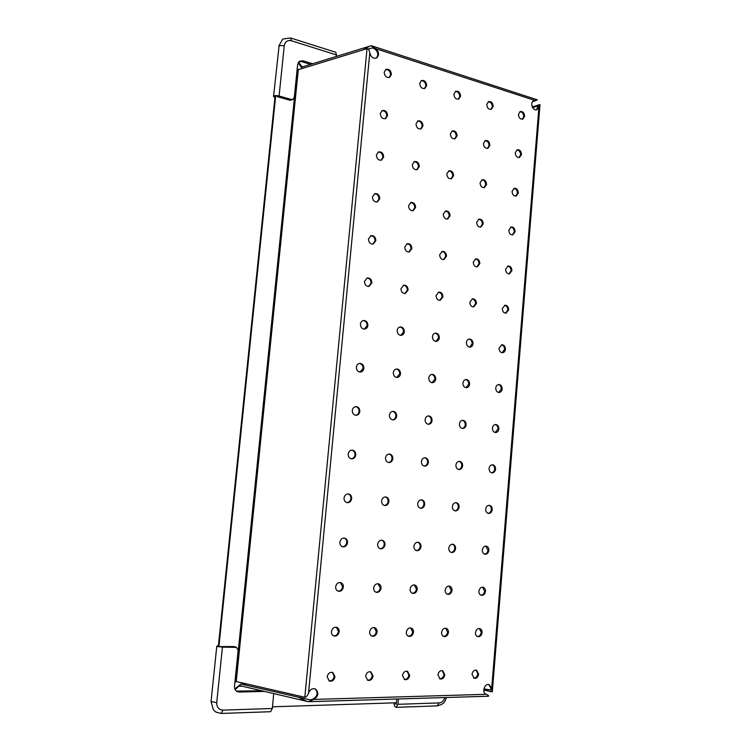 <?xml version="1.0" encoding="UTF-8"?>
<svg xmlns="http://www.w3.org/2000/svg" width="751" height="751" viewBox="0 0 751 751"><rect width="100%" height="100%" fill="white"/><g stroke="black" fill="none" stroke-linecap="round" stroke-linejoin="round"><path stroke-width="1.13" d="M275.138 95.621L218.288 646.789M315.007 688.836C318.321 692.619 317.682 696.027 313.083 699.068L310.407 699.951L240.864 684.011L234.828 688.996M298.128 62.831L302.24 68.491M218.879 646.893L275.72 95.584M396.434 702.786L272.51 706.813M298.598 697.36L306.943 701.359L239.503 685.569L235.11 689.615M234.894 682.443L236.236 681.533L304.812 697.257C306.098 697.303 307.337 695.952 308.53 693.211L308.633 692.882C310.125 689.427 312.378 688.123 315.392 688.986C319.109 692.647 318.593 696.121 313.834 699.416L486.216 694.318C481.447 692.854 484.592 682.828 489.201 684.687L491.642 688.169L490.769 687.86L490.854 689.981L483.888 688.911M298.56 62.136L302.127 66.999L371.069 45.755L375.782 48.759C379.208 52.082 379.49 55.142 376.608 57.94C373.247 58.878 370.994 57.245 369.839 53.058L369.802 52.748C369.173 49.979 368.253 48.618 367.032 48.665L298.307 69.693L297.218 68.679M532.234 106.895L540.007 104.624L538.936 107.205L491.68 688.46L492.309 691.784L483.766 690.122M532.525 107.487L538.354 106.088L536.467 109.824M537.969 107.787L538.936 107.205M538.861 107.459L536.918 109.702C532.778 111.533 529.483 102.155 533.877 100.681L535.087 100.493L375.528 48.599M435.721 379.039C435.411 381.17 434.331 382.39 432.463 382.691C430.116 382.456 428.887 380.898 428.783 378.006C429.093 375.894 430.163 374.674 432.013 374.355C434.378 374.571 435.608 376.129 435.721 379.039M469.582 384.108C469.281 386.221 468.22 387.413 466.409 387.704C464.174 387.46 463.001 385.93 462.907 383.113C463.207 381.02 464.249 379.818 466.042 379.518C468.305 379.743 469.478 381.273 469.582 384.108M502.166 388.98C501.875 391.074 500.851 392.247 499.096 392.52C496.955 392.266 495.838 390.764 495.744 388.023C496.035 385.948 497.049 384.775 498.795 384.493C500.945 384.728 502.072 386.23 502.166 388.98M400.508 373.773C400.199 375.913 399.081 377.152 397.166 377.49C394.697 377.265 393.411 375.669 393.299 372.693C393.608 370.572 394.716 369.332 396.612 368.985C399.1 369.182 400.396 370.778 400.508 373.773M363.878 368.29C363.559 370.45 362.414 371.707 360.433 372.064C357.851 371.867 356.49 370.234 356.368 367.164C356.687 365.024 357.814 363.775 359.767 363.4C362.386 363.568 363.756 365.202 363.878 368.29M439.335 337.828C439.082 339.809 438.077 340.992 436.331 341.376C433.881 341.245 432.585 339.659 432.445 336.636C432.698 334.664 433.693 333.491 435.42 333.097C437.889 333.209 439.194 334.786 439.335 337.828M442.93 296.889L440.161 300.325C437.617 300.287 436.256 298.691 436.078 295.537L438.819 292.111C441.381 292.13 442.752 293.725 442.93 296.889M446.507 256.222L443.954 259.536C441.325 259.602 439.898 257.997 439.682 254.72L442.208 251.416C444.855 251.332 446.291 252.937 446.507 256.222M450.056 215.819L447.709 219.02C445.005 219.179 443.522 217.555 443.268 214.166L445.587 210.984C448.309 210.806 449.802 212.42 450.056 215.819M453.585 175.687L451.426 178.766C448.657 179.01 447.117 177.386 446.836 173.885L448.957 170.815C451.755 170.552 453.294 172.176 453.585 175.687M457.087 135.818L455.106 138.775C452.271 139.104 450.694 137.471 450.375 133.866L452.318 130.918C455.172 130.571 456.758 132.195 457.087 135.818M460.56 96.203L458.748 99.038C455.866 99.451 454.242 97.808 453.886 94.11L455.679 91.275C458.57 90.843 460.203 92.486 460.56 96.203M473.017 343.667C472.764 345.638 471.778 346.802 470.079 347.159C467.751 347 466.512 345.451 466.39 342.512C466.643 340.56 467.61 339.396 469.3 339.03C471.647 339.17 472.886 340.71 473.017 343.667M476.434 303.488L473.712 306.877C471.29 306.802 470.004 305.244 469.835 302.184L472.539 298.804C474.97 298.86 476.275 300.419 476.434 303.488M479.833 263.563L477.307 266.849C474.81 266.868 473.468 265.291 473.271 262.118L475.768 258.851C478.274 258.813 479.636 260.39 479.833 263.563M483.203 223.911L480.875 227.074C478.312 227.177 476.913 225.591 476.678 222.315L478.978 219.151C481.569 219.039 482.977 220.616 483.203 223.911M486.564 184.502L484.414 187.553C481.776 187.741 480.33 186.145 480.067 182.765L482.189 179.714C484.836 179.517 486.291 181.113 486.564 184.502M489.887 145.347L487.906 148.294C485.221 148.548 483.728 146.943 483.428 143.469L485.39 140.531C488.094 140.259 489.596 141.864 489.887 145.347M493.2 106.445L491.37 109.28C488.629 109.608 487.099 107.994 486.77 104.427L488.582 101.601C491.332 101.254 492.872 102.868 493.2 106.445M505.442 349.281C505.188 351.243 504.231 352.397 502.569 352.726C500.344 352.548 499.171 351.036 499.049 348.173L501.893 344.737C504.137 344.897 505.31 346.418 505.442 349.281M508.69 309.834L506.014 313.176C503.714 313.083 502.485 311.552 502.335 308.586L504.982 305.244C507.3 305.328 508.54 306.859 508.69 309.834M511.919 270.642L509.441 273.88C507.056 273.862 505.78 272.313 505.601 269.243L508.061 266.014C510.445 266.014 511.731 267.563 511.919 270.642M515.13 231.693L512.83 234.828C510.38 234.885 509.056 233.326 508.84 230.153L511.121 227.027C513.581 226.952 514.914 228.511 515.13 231.693M518.321 192.988L516.181 196.02C513.675 196.152 512.304 194.584 512.06 191.317L514.182 188.294C516.697 188.144 518.077 189.712 518.321 192.988M521.494 154.528L519.504 157.457C516.951 157.654 515.533 156.077 515.261 152.716L517.223 149.796C519.795 149.58 521.213 151.158 521.494 154.528M524.639 116.311L522.799 119.137C520.199 119.4 518.744 117.813 518.443 114.368L520.265 111.552C522.874 111.27 524.339 112.857 524.639 116.311M404.32 331.764C404.057 333.754 403.034 334.955 401.25 335.359C398.668 335.256 397.307 333.641 397.157 330.515C397.41 328.544 398.424 327.352 400.199 326.929C402.789 327.014 404.169 328.619 404.32 331.764M408.112 290.036L405.287 293.51C402.611 293.519 401.175 291.886 400.978 288.628L403.766 285.164C406.46 285.136 407.915 286.76 408.112 290.036M411.867 248.59L409.295 251.942C406.516 252.054 405.014 250.421 404.78 247.023L407.324 243.69C410.112 243.549 411.632 245.183 411.867 248.59M415.603 207.426L413.257 210.646C410.393 210.862 408.826 209.219 408.553 205.699L410.872 202.488C413.745 202.254 415.322 203.896 415.603 207.426M419.311 166.534L417.171 169.623C414.242 169.942 412.618 168.29 412.299 164.657L414.411 161.578C417.359 161.23 418.992 162.883 419.311 166.534M423.001 125.915L421.039 128.872C418.054 129.294 416.373 127.623 416.016 123.887L417.95 120.93C420.954 120.498 422.644 122.15 423.001 125.915M426.662 85.558L424.869 88.402C421.837 88.9 420.119 87.229 419.715 83.38L421.48 80.554C424.531 80.028 426.258 81.699 426.662 85.558M367.896 325.446C367.624 327.445 366.582 328.656 364.751 329.098C362.038 329.032 360.593 327.38 360.433 324.15C360.687 322.179 361.719 320.968 363.522 320.508C366.263 320.555 367.718 322.198 367.896 325.446M371.876 282.902L369.023 286.422C366.197 286.478 364.676 284.817 364.46 281.437L367.267 277.936C370.121 277.851 371.661 279.503 371.876 282.902M375.838 240.649L373.247 244.028C370.318 244.216 368.722 242.545 368.459 239.025L371.013 235.654C373.97 235.448 375.575 237.109 375.838 240.649M379.771 198.686L377.424 201.925C374.402 202.226 372.74 200.545 372.43 196.893L374.74 193.664C377.791 193.345 379.462 195.016 379.771 198.686M383.677 157.006L381.555 160.113C378.457 160.517 376.73 158.836 376.382 155.053L378.466 151.974C381.592 151.533 383.329 153.213 383.677 157.006M387.554 115.616L385.629 118.574C382.475 119.09 380.691 117.4 380.297 113.504L382.193 110.557C385.376 110.012 387.159 111.702 387.554 115.616M391.412 74.499L389.666 77.325C386.455 77.935 384.634 76.236 384.193 72.237L385.911 69.421C389.14 68.782 390.971 70.481 391.412 74.499M432.078 420.522C431.712 422.813 430.539 424.062 428.558 424.287C426.315 423.949 425.169 422.409 425.104 419.649C425.46 417.387 426.624 416.138 428.586 415.894C430.849 416.204 432.003 417.753 432.078 420.522M428.408 462.287C427.986 464.738 426.728 466.024 424.625 466.146C422.494 465.714 421.424 464.193 421.395 461.574C421.818 459.152 423.066 457.866 425.141 457.725C427.291 458.138 428.38 459.659 428.408 462.287M424.709 504.334C424.221 506.953 422.879 508.267 420.673 508.277C418.654 507.751 417.65 506.258 417.669 503.79C418.157 501.189 419.49 499.875 421.677 499.847C423.714 500.354 424.728 501.846 424.709 504.334M420.992 546.672C420.429 549.45 419.002 550.793 416.692 550.69C414.787 550.079 413.857 548.615 413.914 546.277C414.468 543.517 415.894 542.175 418.176 542.26C420.1 542.851 421.039 544.315 420.992 546.672M417.246 589.282C416.617 592.239 415.096 593.6 412.684 593.374C410.9 592.699 410.046 591.262 410.13 589.066C410.75 586.137 412.261 584.766 414.655 584.973C416.458 585.63 417.331 587.075 417.246 589.282M413.482 632.192C412.787 635.318 411.182 636.698 408.666 636.35C407.004 635.618 406.225 634.22 406.319 632.145C407.014 629.047 408.61 627.658 411.107 627.977C412.787 628.7 413.576 630.108 413.482 632.192M409.689 675.393C408.92 678.679 407.239 680.087 404.629 679.617L402.489 675.515C403.249 672.248 404.92 670.84 407.511 671.291L409.689 675.393M466.118 424.813C465.77 427.066 464.634 428.295 462.719 428.511C460.57 428.173 459.471 426.662 459.415 423.968C459.753 421.733 460.879 420.504 462.776 420.278C464.935 420.598 466.052 422.109 466.118 424.813M462.625 465.789C462.222 468.192 461.011 469.45 458.992 469.572C456.946 469.15 455.913 467.657 455.895 465.104C456.289 462.719 457.49 461.452 459.49 461.321C461.555 461.724 462.607 463.217 462.625 465.789M459.124 507.038C458.654 509.591 457.359 510.887 455.247 510.905C453.294 510.398 452.327 508.934 452.346 506.503C452.806 503.968 454.083 502.672 456.186 502.635C458.148 503.123 459.133 504.588 459.124 507.038M455.585 548.559C455.059 551.272 453.688 552.586 451.473 552.501C449.633 551.919 448.732 550.483 448.779 548.183C449.305 545.489 450.666 544.165 452.853 544.231C454.721 544.794 455.632 546.24 455.585 548.559M452.027 590.352C451.435 593.224 449.99 594.567 447.69 594.37C445.944 593.731 445.118 592.314 445.183 590.136C445.775 587.282 447.211 585.94 449.502 586.109C451.257 586.747 452.102 588.155 452.027 590.352M448.45 632.426C447.803 635.449 446.272 636.82 443.879 636.519C442.245 635.815 441.475 634.435 441.569 632.38C442.217 629.366 443.738 627.996 446.113 628.277C447.756 628.962 448.535 630.342 448.45 632.426M444.845 674.773C444.132 677.965 442.536 679.345 440.048 678.942L437.927 674.896C438.64 671.732 440.227 670.343 442.696 670.727L444.845 674.773M498.871 428.943C498.533 431.158 497.444 432.369 495.585 432.576C493.529 432.238 492.478 430.755 492.421 428.126C492.75 425.92 493.839 424.709 495.679 424.503C497.744 424.822 498.814 426.296 498.871 428.943M495.557 469.159C495.172 471.515 494.008 472.755 492.055 472.877C490.093 472.463 489.098 470.999 489.07 468.493C489.455 466.146 490.61 464.907 492.543 464.775C494.524 465.169 495.529 466.634 495.557 469.159M492.224 509.629C491.774 512.135 490.544 513.402 488.507 513.431C486.629 512.942 485.69 511.506 485.7 509.122C486.141 506.634 487.371 505.367 489.389 505.32C491.285 505.789 492.224 507.225 492.224 509.629M488.863 550.37C488.366 553.018 487.052 554.313 484.93 554.247C483.146 553.694 482.273 552.276 482.311 550.014C482.809 547.376 484.113 546.08 486.216 546.127C488.019 546.672 488.901 548.08 488.863 550.37M485.484 591.375C484.93 594.172 483.55 595.487 481.344 595.327C479.645 594.708 478.838 593.328 478.894 591.168C479.457 588.39 480.828 587.066 483.015 587.207C484.724 587.817 485.54 589.197 485.484 591.375M482.086 632.642C481.466 635.59 480.02 636.932 477.73 636.67C476.134 636.003 475.383 634.651 475.458 632.605C476.068 629.676 477.514 628.324 479.786 628.568C481.4 629.225 482.161 630.587 482.086 632.642M478.659 674.191C477.993 677.28 476.472 678.641 474.106 678.284L472.003 674.304C472.67 671.225 474.181 669.864 476.538 670.202L478.659 674.191M396.678 416.063C396.303 418.382 395.092 419.649 393.036 419.893C390.698 419.556 389.487 417.978 389.422 415.153C389.788 412.862 390.989 411.595 393.026 411.332C395.383 411.642 396.603 413.219 396.678 416.063M392.811 458.654C392.369 461.142 391.064 462.447 388.887 462.569C386.662 462.137 385.545 460.579 385.526 457.913C385.958 455.444 387.253 454.139 389.412 453.989C391.656 454.411 392.782 455.96 392.811 458.654M388.924 501.537C388.408 504.203 387 505.545 384.7 505.545C382.606 505.001 381.564 503.47 381.592 500.955C382.099 498.307 383.498 496.974 385.77 496.946C387.891 497.472 388.943 499.002 388.924 501.537M385.01 544.71C384.409 547.563 382.907 548.925 380.494 548.793C378.523 548.155 377.575 546.662 377.631 544.306C378.222 541.471 379.715 540.11 382.109 540.213C384.099 540.833 385.066 542.325 385.01 544.71M381.067 588.183C380.391 591.215 378.786 592.605 376.26 592.332C374.43 591.628 373.557 590.164 373.651 587.949C374.317 584.935 375.904 583.546 378.41 583.79C380.269 584.485 381.151 585.949 381.067 588.183M377.096 631.957C376.345 635.177 374.646 636.585 372.008 636.172C370.318 635.402 369.53 633.975 369.633 631.901C370.384 628.7 372.064 627.292 374.674 627.676C376.392 628.427 377.199 629.854 377.096 631.957M373.097 676.031C372.271 679.43 370.487 680.857 367.746 680.312L365.596 676.163C366.413 672.783 368.187 671.347 370.9 671.873L373.097 676.031M359.832 411.426C359.457 413.773 358.199 415.068 356.077 415.312C353.618 414.993 352.36 413.379 352.285 410.478C352.66 408.159 353.899 406.864 356.002 406.591C358.48 406.892 359.757 408.497 359.832 411.426M355.767 454.871C355.307 457.406 353.946 458.73 351.675 458.861C349.356 458.41 348.192 456.824 348.173 454.092C348.624 451.586 349.966 450.253 352.21 450.102C354.556 450.525 355.739 452.111 355.767 454.871M351.665 498.608C351.121 501.349 349.647 502.71 347.253 502.691C345.075 502.128 343.996 500.57 344.033 498.016C344.568 495.303 346.023 493.942 348.398 493.933C350.604 494.468 351.693 496.035 351.665 498.608M347.535 542.663C346.906 545.601 345.319 546.981 342.794 546.822C340.766 546.155 339.79 544.625 339.856 542.241C340.485 539.331 342.052 537.941 344.559 538.082C346.605 538.73 347.6 540.251 347.535 542.663M343.376 587.029C342.663 590.164 340.973 591.572 338.316 591.253C336.439 590.502 335.556 589.019 335.659 586.794C336.373 583.677 338.044 582.269 340.672 582.56C342.578 583.292 343.479 584.776 343.376 587.029M339.189 631.704C338.391 635.036 336.598 636.463 333.82 635.984C332.102 635.177 331.304 633.731 331.426 631.657C332.224 628.343 333.998 626.916 336.748 627.357C338.494 628.155 339.311 629.61 339.189 631.704M334.974 676.698C334.092 680.228 332.205 681.673 329.313 681.035L327.164 676.839C328.046 673.328 329.924 671.882 332.787 672.483L334.974 676.698M432.041 382.681L434.885 379.086C434.848 376.439 433.759 374.88 431.6 374.411M488.751 684.574L490.769 687.86M368.103 49.04L372.665 47.857L374.993 49.2C378.269 52.213 378.673 55.198 376.204 58.127M533.445 100.887L535.341 100.709L532.506 101.798M465.62 379.574C467.666 380.072 468.699 381.592 468.727 384.146L465.986 387.685M498.354 384.54C500.297 385.056 501.274 386.549 501.292 389.018L498.655 392.501M396.218 369.041C398.49 369.483 399.654 371.078 399.71 373.82L396.753 377.481M359.382 363.446C361.804 363.86 363.033 365.493 363.099 368.347L360.048 372.064M435.007 333.172C437.27 333.557 438.434 335.143 438.509 337.922L435.909 341.386M438.415 292.214C440.762 292.524 441.992 294.129 442.104 297.03L439.739 300.362M441.804 251.538C444.235 251.763 445.531 253.387 445.672 256.41L443.531 259.602M445.183 211.134C447.699 211.284 449.042 212.927 449.22 216.053L447.286 219.104M448.554 170.993C451.144 171.078 452.534 172.739 452.74 175.959L451.004 178.869M451.914 131.115C454.571 131.143 456.007 132.814 456.242 136.128L454.674 138.897M455.275 91.5C457.979 91.472 459.462 93.152 459.725 96.56L458.317 99.179M468.877 339.105C471.008 339.527 472.097 341.076 472.163 343.751L469.647 347.169M472.116 298.907C474.332 299.255 475.486 300.822 475.58 303.611L473.28 306.906M475.345 258.973C477.636 259.255 478.847 260.841 478.978 263.742L476.876 266.896M478.565 219.301C480.931 219.517 482.198 221.123 482.349 224.117L480.443 227.14M481.767 179.883C484.207 180.043 485.522 181.667 485.7 184.755L483.973 187.647M484.968 140.728C487.474 140.822 488.826 142.465 489.032 145.647L487.465 148.398M488.169 101.817C490.713 101.864 492.102 103.525 492.337 106.783L490.929 109.411M501.461 344.812C503.48 345.263 504.512 346.774 504.559 349.356L502.128 352.726M504.55 305.347C506.643 305.732 507.732 307.272 507.817 309.956L505.573 313.195M507.629 266.136C509.798 266.455 510.933 268.013 511.046 270.801L508.99 273.918M510.689 227.168C512.933 227.44 514.116 229.008 514.257 231.89L512.379 234.885M513.75 188.454C516.05 188.67 517.279 190.256 517.439 193.232L515.73 196.095M516.801 149.984C519.157 150.153 520.424 151.758 520.612 154.809L519.054 157.55M519.833 111.758C522.245 111.88 523.55 113.504 523.757 116.64L522.349 119.249M399.795 327.004C402.189 327.352 403.428 328.976 403.512 331.858L400.837 335.378M403.362 285.267C405.859 285.521 407.173 287.164 407.295 290.186L404.883 293.557M406.92 243.812C409.511 243.981 410.891 245.643 411.06 248.788L408.882 252.007M410.478 202.648C413.153 202.732 414.59 204.403 414.787 207.661L412.834 210.731M414.017 161.756C416.767 161.765 418.26 163.446 418.495 166.816L416.749 169.735M417.556 121.136C420.372 121.071 421.912 122.779 422.184 126.243L420.626 129.012M421.086 80.789C423.958 80.657 425.545 82.375 425.836 85.943L424.446 88.552M363.137 320.593C365.681 320.893 367.004 322.545 367.108 325.558L364.357 329.126M366.882 278.039C369.548 278.236 370.947 279.907 371.097 283.061L368.628 286.478M370.628 235.786C373.388 235.88 374.862 237.569 375.059 240.855L372.853 244.113M374.364 193.824C377.218 193.824 378.757 195.532 378.983 198.94L377.03 202.028M378.091 152.153C381.02 152.068 382.625 153.786 382.888 157.316L381.151 160.235M381.808 110.763C384.812 110.604 386.465 112.331 386.765 115.964L385.225 118.724M385.535 69.655C388.586 69.421 390.285 71.167 390.614 74.903L389.253 77.494M428.173 415.923C430.22 416.486 431.243 418.016 431.243 420.522C430.971 422.569 429.938 423.808 428.145 424.249M424.728 457.735C426.662 458.373 427.619 459.875 427.572 462.24C427.253 464.437 426.136 465.723 424.221 466.08M421.255 499.828C423.076 500.542 423.949 502.006 423.883 504.24C423.508 506.596 422.297 507.911 420.26 508.192M417.763 542.222C419.462 542.992 420.26 544.428 420.166 546.521C419.725 549.047 418.429 550.399 416.279 550.577M414.242 584.907L416.43 589.084C415.913 591.779 414.533 593.168 412.28 593.243M410.684 627.883L412.656 631.938C412.083 634.802 410.619 636.219 408.262 636.191M407.089 671.169L408.863 675.093C408.225 678.106 406.676 679.561 404.226 679.43M462.353 420.316C464.296 420.879 465.273 422.381 465.263 424.803C465 426.803 464.015 428.023 462.297 428.464M459.068 461.33C460.917 461.968 461.818 463.433 461.781 465.733C461.471 467.882 460.401 469.14 458.57 469.506M455.754 502.616C457.5 503.32 458.335 504.766 458.27 506.934C457.913 509.225 456.768 510.52 454.824 510.821M452.431 544.193C454.055 544.954 454.824 546.352 454.74 548.408C454.327 550.849 453.097 552.182 451.06 552.389M449.07 586.052L451.182 590.155C450.713 592.755 449.408 594.116 447.267 594.238M445.681 628.193L447.605 632.173C447.07 634.933 445.69 636.322 443.465 636.35M442.264 670.624L444.001 674.482C443.409 677.383 441.954 678.81 439.645 678.754M495.238 424.531C497.096 425.113 498.016 426.577 497.997 428.924L495.153 432.529M492.102 464.785C493.867 465.432 494.721 466.869 494.684 469.093C494.402 471.187 493.379 472.426 491.623 472.811M488.948 505.301C490.61 506.005 491.417 507.413 491.351 509.525C491.023 511.76 489.934 513.027 488.075 513.346M485.775 546.09L487.99 550.22C487.615 552.586 486.451 553.891 484.508 554.135M482.574 587.151L484.62 591.178C484.179 593.694 482.949 595.027 480.912 595.186M479.345 628.484L481.213 632.398C480.724 635.055 479.42 636.426 477.307 636.51M476.087 670.099L477.796 673.891C477.251 676.698 475.881 678.097 473.684 678.097M392.623 411.37C394.782 411.905 395.871 413.472 395.871 416.073C395.58 418.157 394.51 419.415 392.642 419.865M389.009 453.989C391.046 454.627 392.05 456.167 392.013 458.608C391.665 460.861 390.492 462.165 388.483 462.522M385.366 496.927C387.272 497.641 388.192 499.143 388.117 501.433C387.713 503.865 386.436 505.207 384.305 505.461M381.705 540.166C383.47 540.955 384.305 542.419 384.202 544.55C383.723 547.169 382.353 548.549 380.1 548.69M378.006 583.715L380.269 587.977C379.706 590.774 378.241 592.182 375.866 592.201M374.27 627.573L376.298 631.694C375.66 634.67 374.101 636.106 371.623 636.013M370.496 671.741L372.299 675.722C371.595 678.866 369.952 680.34 367.361 680.124M355.617 406.62C357.898 407.145 359.044 408.751 359.062 411.435C358.753 413.557 357.636 414.852 355.692 415.294M351.825 450.102C353.974 450.731 355.026 452.309 354.988 454.824C354.622 457.134 353.392 458.467 351.299 458.814M348.013 493.905C350.004 494.637 350.97 496.167 350.895 498.514C350.454 501.02 349.112 502.391 346.868 502.616M344.165 538.026C346.004 538.833 346.868 540.335 346.765 542.513C346.239 545.217 344.793 546.625 342.418 546.719M340.287 582.476L342.616 586.822C342.005 589.723 340.447 591.159 337.941 591.121M336.364 627.254L338.429 631.441C337.734 634.539 336.072 636.003 333.453 635.834M332.393 672.352L334.214 676.379C333.444 679.664 331.689 681.157 328.947 680.847M371.67 45.802L537.237 99.799L535.087 100.493M306.943 701.359L308.53 701.706L313.543 699.519M308.821 701.669L488.488 696.233C488.995 695.924 488.385 695.332 486.639 694.459L486.582 694.44M273.711 693.577L272.35 708.484L270.642 711.713L221.329 713.441M272.35 708.484L222.934 710.136C218.776 709.779 216.701 707.292 216.72 702.673L222.427 647.155L236.518 647.353L238.133 650.45L234.5 686.301C234.303 688.583 235.138 690.319 237.006 691.521L239.203 692.018L264.436 691.408M222.427 647.155L216.776 646.179L218.391 645.757M236.518 647.353L234.134 646.555L220.447 646.573M261.667 690.76L236.368 691.117M396.772 699.021L396.303 704.325L395.589 704.025L395.693 702.814M394.059 702.87C394.106 705.546 394.782 707.038 396.106 707.329L397.946 704.297L398.415 698.974M396.331 703.997L395.589 704.025M274.932 97.621L273.552 96.391C274.218 95.49 276.058 95.358 279.09 95.997L284.272 45.633L279.119 45.651L273.552 96.391M277.081 96.597L289.811 100.202L291.651 100.024L293.04 99.263L291.2 99.442L279.09 95.997M298.992 61.657L301.63 61.648L310.595 64.389M290.74 38.029L335.866 52.298L336.514 56.4M312.669 63.751L303.038 60.803L301.63 61.648M293.04 99.263L294.317 97.198L297.631 64.595L299.649 61.15L303.038 60.803M242.16 686.189L238.414 686.264M235.101 682.227L297.368 68.923M301.189 66.238L302.916 66.755M369.67 46.177L363.231 49.819M240.996 684.03L246.628 683.917M483.822 689.305L490.694 691.737M538.439 104.933L532.384 107.224M369.802 52.748L308.53 693.211M490.854 689.981L490.938 688.967M538.289 106.858L538.354 106.088M534.872 100.503L533.98 100.841M374.993 49.2L375.782 48.759M367.032 48.665L304.812 697.257M313.834 699.416L313.083 699.068M298.307 69.693L236.236 681.533M373.285 48.064L372.665 47.857M216.72 702.673L211.059 701.509M235.448 647.137L234.134 646.555M237.879 691.333L239.203 692.018M213.584 710.108L215.997 712.126L221.282 713.441L222.934 710.136M397.946 704.297L439.11 702.927C441.795 702.673 443.728 700.88 444.921 697.557M439.11 702.927L437.232 705.884C445.606 703.762 445.005 700.495 446.451 697.51M278.734 46.215L282.686 39.127M289.811 100.202L291.2 99.442M336.645 55.001L291.388 40.742C287.492 39.972 285.117 41.605 284.272 45.633M291.388 40.742L290.684 38.01L282.864 39.005M240.911 684.02L246.563 683.898M492.318 691.69L539.997 104.689M536.712 100.193L534.646 100.991M308.605 701.706L488.488 696.233M486.639 694.459L485.981 694.224M213.387 709.883L211.059 701.556L216.776 646.179M396.152 707.329L437.232 705.884"/></g></svg>
